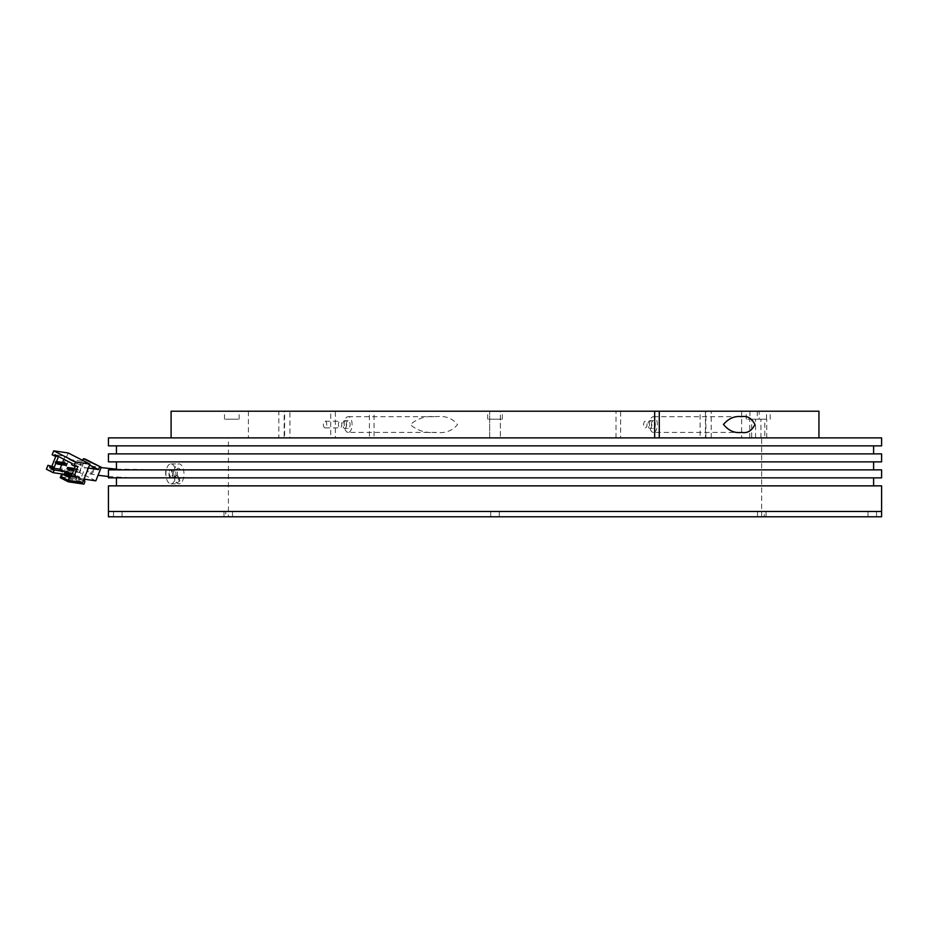 <?xml version="1.0" encoding="UTF-8"?>
<svg xmlns="http://www.w3.org/2000/svg" width="928" height="928" viewBox="0 0 928 928"><rect width="100%" height="100%" fill="white"/><g stroke="black" fill="none" stroke-linecap="round" stroke-linejoin="round"><path stroke-width="0.7" stroke-dasharray="4.64 3.48" d="M171.1 411.208L330.762 411.208L330.762 437.877L654.658 437.877L489.682 437.877L489.682 411.208L489.682 437.877L248.414 437.877L278.841 437.877L278.841 411.208L289.942 411.208L289.942 437.877L284.165 437.877L284.165 411.208L289.942 411.208M616.006 437.877L616.006 411.208L500.343 411.208L500.343 437.877L500.343 411.208L278.841 411.208M501.364 411.208L487.676 411.208L501.364 411.208M488.662 419.212L502.338 419.212L488.662 419.212M238.16 411.208L224.483 411.208L238.16 411.208M225.469 419.212L239.146 419.212L225.469 419.212M325.09 427.878A3.329 1.67 90 0 1 323.42 424.537A3.329 1.67 90 0 1 325.09 421.208A3.329 1.67 90 0 1 326.749 424.537A3.329 1.67 90 0 1 325.09 427.878L340.1 427.878A3.329 1.67 -90 0 0 341.759 424.537A3.329 1.67 -90 0 0 340.1 421.208A3.329 1.67 -90 0 0 338.43 424.537A3.329 1.67 -90 0 0 340.1 427.878M325.09 421.208L340.1 421.208M278.841 437.877L284.606 437.877L284.606 411.208M284.606 437.877L289.942 437.877M284.165 411.208L369.425 411.208L369.425 437.877L330.762 437.877M284.165 437.877L369.425 437.877M645.331 427.878A3.329 1.67 -90 0 0 647.002 424.537A3.329 1.67 -90 0 0 645.331 421.208A3.329 1.67 -90 0 0 643.661 424.537A3.329 1.67 -90 0 0 645.331 427.878M616.006 411.208L654.658 411.208L620.623 411.208L620.623 437.877L335.379 437.877L335.379 411.208L818.948 411.208M498.371 437.877L491.678 437.877L498.371 437.877M330.762 411.208L369.425 411.208M235.155 419.212L228.462 419.212L235.155 419.212M498.371 419.212L491.678 419.212L498.371 419.212M759.185 411.208L746.286 411.208L759.185 411.208L759.185 419.212L746.286 419.212L759.185 419.212M760.925 437.877L760.925 419.212L766.725 419.212L749.754 419.212L751.692 419.212L751.692 437.877L766.725 437.877L764.788 437.877L764.788 419.212M344.717 428.411A3.863 1.937 -90 0 0 346.643 424.537A3.863 1.937 -90 0 0 344.717 420.674A3.863 1.937 -90 0 0 342.78 424.537A3.863 1.937 -90 0 0 344.717 428.411L348.174 428.411A3.863 1.937 -90 0 0 350.111 424.537A3.863 1.937 -90 0 0 348.174 420.674A3.863 1.937 -90 0 0 346.248 424.537A3.863 1.937 -90 0 0 348.174 428.411M344.717 420.674L348.174 420.674M348.174 432.402A7.865 3.932 90 0 1 344.242 424.537A7.865 3.932 90 0 1 348.174 416.672A7.865 3.932 90 0 1 352.106 424.537A7.865 3.932 90 0 1 348.174 432.402L436.276 432.402C445.196 433.492 452.284 430.882 457.539 424.583C452.365 418.215 445.278 415.582 436.276 416.672C425.906 415.721 417.252 418.389 410.338 424.664C417.449 430.72 426.091 433.306 436.276 432.402M348.174 416.672L436.276 416.672M653.416 432.402A7.865 3.932 90 0 1 649.484 424.537A7.865 3.932 90 0 1 653.416 416.672A7.865 3.932 90 0 1 657.349 424.537A7.865 3.932 90 0 1 653.416 432.402L741.507 432.402M653.416 416.672L741.507 416.672M649.948 428.411A3.863 1.937 -90 0 0 651.885 424.537A3.863 1.937 -90 0 0 649.948 420.674A3.863 1.937 -90 0 0 648.011 424.537A3.863 1.937 -90 0 0 649.948 428.411L653.416 428.411A3.863 1.937 -90 0 0 655.342 424.537A3.863 1.937 -90 0 0 653.416 420.674A3.863 1.937 -90 0 0 651.479 424.537A3.863 1.937 -90 0 0 653.416 428.411M649.948 420.674L653.416 420.674M335.379 411.208L705.883 411.208L700.106 411.208L705.442 411.208L705.442 437.877L711.208 437.877L711.208 411.208L705.442 411.208M335.379 437.877L374.042 437.877L374.042 411.208M374.042 437.877L705.883 437.877L705.883 411.208M705.883 437.877L700.106 437.877L700.106 411.208M700.106 437.877L705.442 437.877M764.788 437.877L751.692 437.877M711.208 437.877L620.623 437.877M755.554 437.877L755.554 419.212M751.692 419.212L760.925 419.212M711.208 411.208L620.623 411.208M169.65 464.209A9.964 4.988 90 0 0 165.95 475.124A9.964 4.988 90 0 0 170.903 483.836A9.964 4.988 90 0 0 172.144 483.523A9.964 4.988 90 0 0 175.844 472.607A9.964 4.988 90 0 0 170.903 463.896A9.964 4.988 90 0 0 169.65 464.209M180.229 483.523A9.964 4.988 -90 0 1 178.976 483.836A9.964 4.988 -90 0 1 174.035 475.124A9.964 4.988 -90 0 1 177.735 464.209A9.964 4.988 -90 0 1 178.976 463.896A9.964 4.988 -90 0 1 183.93 472.607A9.964 4.988 -90 0 1 180.229 483.523M176.993 482.896L179.881 480.948L178.686 480.298L175.902 482.479L176.993 482.896M175.067 477.85C173.455 477.526 174.012 476.656 176.761 475.252L178.025 476.11L174.046 477.642L175.902 482.479M171.402 477.734A4.002 1.995 -90 0 1 168.966 474.858A4.002 1.995 -90 0 1 170.404 469.997A4.002 1.995 -90 0 1 172.84 472.862A4.002 1.995 -90 0 1 171.402 477.734M93.832 469.904L91.188 465.995L87.116 469.939L89.772 473.86L93.832 469.904M172.898 474.185L170.914 469.87L168.908 473.547L170.891 477.862L172.898 474.185M95.839 480.843L79.704 472.596L85.109 459M79.704 472.596L64.647 470.392L68.278 472.352M88.369 468.083L85.156 467.619L69.032 459.372L64.647 470.392M69.032 459.372L82.348 461.32L89.587 465.021M82.72 460.404L82.348 461.32M77.975 466.494L75.655 465.311L75.33 466.1M75.655 465.311L71.595 464.708M68.579 472.398L67.628 474.788L60.877 471.331L46.4 469.208M67.628 474.788L64.136 474.278M55.877 456.158L56.202 455.358L52.142 454.766M68.185 452.968L60.877 471.331M61.422 476.899L75.899 479.022L76.85 476.632L80.771 478.639L85.156 467.619M82.65 482.467L75.899 479.022M72.082 463.49L82.221 464.974L65.088 456.205L54.949 454.72M66.92 476.47L77.059 477.955L82.221 464.974M58.51 456.541L56.202 455.358M55.877 463.188L56.538 461.541M65.088 456.205L63.87 459.279M62.617 462.422L61.7 464.731M67.338 472.224L64.241 471.76M71.444 475.449L76.618 476.203L76.85 477.537L84.912 481.667M76.618 476.203L83.694 479.834M68.602 475.101L76.49 479.138L69.762 478.14L67.651 477.062L70.447 477.479L62.42 474.382M70.702 475.078L71.572 472.874L69.403 472.561L68.428 475.008L64.102 474.37M66.607 475.519L67.582 473.06L66.456 472.897L66.828 471.958M64.078 474.428L63.812 475.101M68.846 480.449L69.762 478.14M67.651 477.062L68.44 475.078M60.239 477.7L75.876 479.985L83.938 484.114M76.85 477.537L75.876 479.985M70.772 475.414L78.671 479.451L83.566 480.17M76.49 479.138L77.465 476.679L79.646 477.004L78.671 479.451M71.572 472.874L79.646 477.004M77.465 476.679L69.403 472.561M65.215 472.259L66.456 472.897M83.984 479.115L80.771 478.639M72.5 475.994L76.85 476.632M70.284 474.858L71.41 475.02L70.424 474.521M67.582 473.06L69.333 473.964M93.496 471.47A4.002 3.341 98.3 0 1 89.018 473.605A4.002 3.341 98.3 0 1 87.452 468.373A4.002 3.341 98.3 0 1 91.93 466.25A4.002 3.341 98.3 0 1 93.496 471.47M58.104 463.316L63.754 464.151L64.334 462.678M56.678 463.107L57.35 463.211M66.166 465.38L63.754 464.151M73.498 470.728L77.859 471.366L73.822 469.893M69.797 469.301L69.043 469.197M68.37 469.092L67.036 468.895M74.078 469.255L78.439 469.893L77.859 471.366M75.435 470.125L76.026 468.663L78.439 469.893M76.026 468.663L74.414 468.42M77.059 477.955L72.628 475.681M108.448 516.792L881.6 516.792M108.448 511.456L881.6 511.456L108.448 511.456M117.775 516.792L113.506 516.792L117.775 516.792M117.775 511.456L113.506 511.456L117.775 511.456M228.265 516.792L232.534 516.792L228.265 516.792M228.265 511.456L232.534 511.456L228.265 511.456M761.772 516.792L766.041 516.792L761.772 516.792M761.772 511.456L766.041 511.456L761.772 511.456M872.274 516.792L868.005 516.792L872.274 516.792M872.274 511.456L868.005 511.456L872.274 511.456M225.748 516.792L764.289 516.792L764.289 511.456L225.748 511.456L764.289 511.456L764.289 516.792L225.748 516.792L225.748 511.456L225.748 516.792M228.416 516.792L761.633 516.792L228.416 516.792L228.416 437.877L761.633 437.877L228.416 437.877M761.633 516.792L761.633 437.877M116.441 453.873L873.608 453.873L116.441 453.873M873.608 445.869L116.441 445.869L873.608 445.869M108.448 469.87L180.519 469.87C179.058 467.747 177.631 467.747 176.216 469.87L172.62 469.87L173.652 469.87L173.652 477.862L172.62 477.862L176.216 477.862C177.619 479.985 179.058 479.985 180.519 477.862L108.448 477.862M873.608 461.866L116.441 461.866L873.608 461.866M165.694 469.87L165.694 477.862M116.441 485.866L873.608 485.866L116.441 485.866M231.606 511.456L224.936 511.456L231.606 511.456M498.359 511.456L491.689 511.456L498.359 511.456M765.113 511.456L758.443 511.456L765.113 511.456M875.603 511.456L868.933 511.456L875.603 511.456M121.104 511.456L114.446 511.456L121.104 511.456M126.834 511.456L863.202 511.456L126.834 511.456M108.448 485.866L881.6 485.866M184.185 477.862L177.376 477.862L177.376 469.87L881.6 469.87M881.6 477.862L177.376 477.862M184.185 469.87L177.376 469.87M881.6 461.866L108.448 461.866M108.448 453.873L881.6 453.873M881.6 445.869L108.448 445.869M108.448 437.877L881.6 437.877M808.949 437.877L815.619 437.877L808.949 437.877M491.689 437.877L498.359 437.877L491.689 437.877M174.429 437.877L181.088 437.877L174.429 437.877M754.905 437.877L761.563 437.877L754.905 437.877M223.08 511.456L766.957 511.456L223.08 511.456M749.952 411.208L749.952 419.212M766.516 419.212L766.516 411.208M757.283 411.208L757.283 419.212M248.414 411.208L248.414 437.877M502.338 419.212L502.338 411.208M239.146 419.212L239.146 411.208M224.483 419.212L224.483 411.208M487.676 419.212L487.676 411.208M766.725 437.877L766.725 419.212M749.754 437.877L749.754 419.212M770.182 419.212L770.182 411.208M746.286 419.212L746.286 411.208M741.634 411.208L741.634 437.877M170.903 483.836L178.976 483.836M178.025 476.11L179.881 480.948M170.903 463.896L178.976 463.896M91.188 465.995L101.094 467.619M116.441 469.15L170.914 469.87M89.772 473.86L98.055 475.264M108.448 476.528L128.656 477.7L170.891 477.862M122.044 511.456L122.044 516.792M232.534 511.456L232.534 516.792L232.534 511.456M499.287 511.456L499.287 516.792L499.287 511.456M766.041 511.456L766.041 516.792L766.041 511.456M876.531 511.456L876.531 516.792M224.008 511.456L224.008 516.792L224.008 511.456M490.761 511.456L490.761 516.792L490.761 511.456M757.515 511.456L757.515 516.792L757.515 511.456M868.005 511.456L868.005 516.792M113.506 511.456L113.506 516.792"/><path stroke-width="1.39" d="M654.658 437.877L654.658 411.208L171.1 411.208L171.1 437.877M741.507 432.402C734.593 433.364 728.573 430.696 723.434 424.421C728.712 418.366 734.732 415.779 741.507 416.672C747.33 415.593 751.796 418.203 754.916 424.502C751.854 430.87 747.376 433.504 741.507 432.402M654.658 411.208L659.274 411.208L659.274 437.877M818.948 437.877L818.948 411.208L659.274 411.208M82.72 460.404L83.381 458.745L85.109 459L101.245 467.248L95.839 480.843L83.984 479.115M71.468 475.844L73.788 477.027L69.728 476.435L67.408 475.24L71.468 475.844L75.33 466.1M73.915 465.902L71.595 464.708L72.082 463.49L54.949 454.72L54.462 455.95L52.142 454.766L53.708 450.846L75.47 461.982L73.915 465.902L77.975 466.494L73.788 477.027M50.274 466.482L47.954 465.299L54.334 467.074L50.274 466.482L49.787 467.7L54.218 469.974L64.357 471.459L59.926 469.185L49.787 467.7M64.136 474.278L53.151 472.665L46.4 469.208L47.954 465.299M53.151 472.665L54.218 469.974M52.014 465.891L55.877 456.158M75.47 461.982L89.958 464.104L68.185 452.968L53.708 450.846M69.728 476.435L68.173 480.344L82.65 482.467L89.958 464.104M68.173 480.344L61.422 476.899L62.489 474.196L66.92 476.47L67.408 475.24M54.462 455.95L58.499 456.541L56.538 461.541M54.334 467.074L55.877 463.188M63.87 459.279L62.617 462.422M61.7 464.731L59.926 469.185M68.278 472.352L67.338 472.224M65.215 472.259L64.357 471.459M83.694 479.834L84.912 481.667L83.938 484.114L68.301 481.818L60.239 477.7L61.7 474.022L64.102 474.37M69.832 473.5L68.626 474.614L64.786 472.654L66.004 471.54L69.832 473.5M61.7 474.022L62.42 474.382M66.828 471.958L66.004 471.54M64.786 472.654L64.078 474.428M68.301 481.818L68.846 480.449M71.444 475.449L70.702 475.078M84.68 480.333L83.566 480.17M66.944 471.679L70.772 473.64L70.284 474.858L71.584 475.53L62.489 474.196M69.333 473.964L70.424 474.521M101.245 467.248L83.381 458.745M89.587 465.021L98.484 469.568L99.505 466.993M98.484 469.568L88.369 468.083M66.746 463.919L58.36 462.689L55.935 461.448L64.334 462.678L66.746 463.919L66.166 465.38L57.768 464.151L58.36 462.689M55.935 461.448L55.355 462.921L56.678 463.107M57.35 463.211L58.104 463.316M55.355 462.921L57.768 464.151M67.036 468.895L67.628 467.434L67.036 468.895L69.461 470.136L70.041 468.663L74.078 469.255M67.35 468.57L68.962 469.394L70.041 468.663L67.628 467.434L74.414 468.42M68.962 469.394L73.498 470.728M73.822 469.893L69.797 469.301M69.043 469.197L68.37 469.092M57.466 462.921L55.657 462.596L57.466 462.921M495.018 516.792L108.448 516.792L108.448 511.456L881.6 511.456L108.448 511.456L108.448 485.866L881.6 485.866L881.6 516.792L495.018 516.792M108.448 445.869L881.6 445.869L881.6 437.877L108.448 437.877L108.448 445.869M873.608 453.873L873.608 445.869M116.441 453.873L116.441 445.869M108.448 461.866L881.6 461.866L881.6 453.873L108.448 453.873L108.448 461.866M873.608 469.87L873.608 461.866M116.441 469.87L116.441 461.866M108.448 477.862L881.6 477.862L881.6 469.87L108.448 469.87L108.448 477.862M873.608 485.866L873.608 477.862M116.441 485.866L116.441 477.862M101.094 467.619L116.441 469.15M98.055 475.264L108.448 476.528"/></g></svg>
